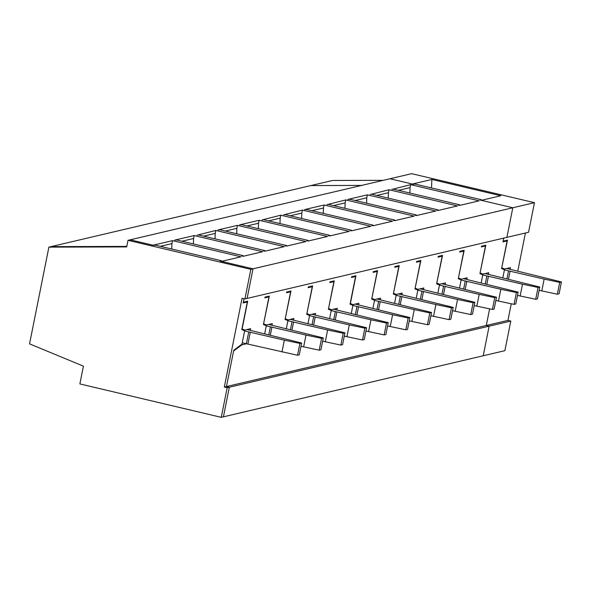 <?xml version="1.0" encoding="UTF-8"?>
<svg xmlns="http://www.w3.org/2000/svg" width="591" height="591" viewBox="0 0 591 591"><rect width="100%" height="100%" fill="white"/><g stroke="black" fill="none" stroke-linecap="round" stroke-linejoin="round"><path stroke-width="0.89" d="M242.99 256.258L243.108 255.674L176.694 239.99L174.685 240.123L194.173 235.543L193.575 238.505L181.969 241.231M194.173 235.543L262.64 251.722L243.16 256.295L241.808 255.977L243.108 255.674M481.148 200.283L481.259 199.699L479.966 200.009L512.811 207.766L253.007 268.824L221.507 261.385L240.988 256.804L172.52 240.633L153.032 245.213L130.175 239.813L153.749 245.383L155.049 245.08L221.455 260.764L221.337 261.348M481.259 199.699L414.852 184.015L413.552 184.318L389.979 178.755L128.011 240.323L250.843 269.333L253.007 268.824L247.09 298.425L253.007 268.824L220.155 261.067L221.455 260.764M389.026 189.748L457.493 205.919L438.012 210.499L436.66 210.182L437.961 209.879L371.554 194.195L370.254 194.498L389.026 189.748L388.435 192.71L376.822 195.436M435.848 211.009L367.373 194.838L347.885 199.418L349.902 199.278L416.308 214.969L415.008 215.272L416.36 215.589L435.848 211.009M410.671 184.658L479.146 200.837L459.658 205.417L458.313 205.092L459.613 204.789L393.2 189.105L391.899 189.408L410.671 184.658L410.08 187.62L398.474 190.346M327.591 236.452L259.124 220.28L239.636 224.861L241.653 224.72L308.059 240.411L306.759 240.714L308.11 241.032L327.591 236.452M237.471 225.37L217.983 229.951L220 229.81L286.406 245.494L285.106 245.804L286.458 246.122L305.946 241.542L237.471 225.37L236.88 228.325L225.274 231.059M197.047 235.203L198.347 234.9L264.761 250.584L263.46 250.894L264.805 251.212L284.293 246.632L215.818 230.46L197.047 235.203M371.709 225.452L373.061 225.769L392.542 221.189L324.075 205.018L304.587 209.591L306.603 209.458L373.01 225.141L371.709 225.452M280.769 215.19L261.998 219.941L263.298 219.638L329.712 235.321L328.411 235.624L329.756 235.942L349.244 231.362L280.769 215.19L280.178 218.153L268.573 220.879M283.65 214.851L284.951 214.548L351.357 230.231L350.057 230.534L351.409 230.859L370.897 226.279L302.422 210.1L283.65 214.851M345.72 199.928L414.195 216.099L394.707 220.679L393.362 220.362L394.662 220.051L328.249 204.368L326.949 204.678L345.72 199.928L345.129 202.89L333.523 205.616M172.52 240.633L171.929 243.595L160.324 246.321M171.929 243.595L171.722 249.018M246.528 343.755L241.83 344.863L233.585 351.032L226.479 386.551L233.733 350.278L241.985 344.11L244.637 330.812L241.785 329.615L247.311 301.964L243.196 302.932L244.039 298.728L243.344 302.193L247.673 301.174L242.125 328.943L244.792 330.059L241.837 329.364M126.799 246.41L51.055 246.624L126.799 246.41M227.173 387.733L229.338 387.223L223.42 416.825L229.338 387.223L226.479 386.551L229.338 387.223L489.141 326.166L483.224 355.767L221.256 417.335L227.173 387.733L224.314 387.061L242.066 298.263L244.925 298.935L250.843 269.333M263.579 323.809L269.326 296.084L264.997 297.103L264.849 297.842L268.964 296.874L263.431 324.533L266.29 325.722L264.672 333.834M534.463 202.676L411.632 173.665L389.979 178.755L412.363 184.037L431.851 179.457L500.799 195.747L481.31 200.327L512.811 207.766L534.463 202.676L528.546 232.278L506.893 237.368L512.811 207.766L506.893 237.368L244.925 298.935M511.259 303.789L507.935 320.403L486.29 325.493L489.607 308.879L486.29 325.493L224.314 387.061M501.729 267.841L507.484 240.116L503.155 241.128L503.754 238.107L503 241.874L507.115 240.906L501.589 268.558L504.448 269.755L502.823 277.859M250.311 330.325L250.636 328.685L244.792 330.059M436.779 283.104L442.533 255.378L438.197 256.398L438.049 257.137L442.164 256.169L436.638 283.82L439.497 285.017L437.872 293.129M436.978 283.148L439.645 284.264L436.69 283.569M445.163 284.53L445.488 282.89L439.645 284.264M458.431 278.014L464.179 250.289L459.85 251.308L459.702 252.047L463.817 251.079L458.291 278.73L461.143 279.927L459.525 288.039M458.631 278.058L461.298 279.174L458.343 278.479M466.816 279.44L467.141 277.807L461.298 279.174M480.084 272.924L485.832 245.199L481.502 246.218L481.355 246.957L485.47 245.989L479.936 273.648L482.795 274.837L481.17 282.949M480.276 272.976L482.943 274.091L479.988 273.389M488.462 274.35L488.794 272.717L482.943 274.091M415.133 288.194L420.881 260.468L416.552 261.488L416.404 262.227L420.519 261.259L414.985 288.91L417.844 290.107L416.219 298.219M415.325 288.238L417.992 289.354L415.037 288.659M423.511 289.62L423.836 287.98L417.992 289.354M306.877 313.636L312.624 285.911L308.295 286.923L308.147 287.669L312.262 286.701L306.736 314.353L309.588 315.55L307.97 323.661M307.076 313.681L309.743 314.796L306.788 314.102M315.262 315.062L315.587 313.422L309.743 314.796M285.231 318.719L290.979 291.001L286.65 292.013L286.502 292.752L290.609 291.791L285.084 319.443L287.943 320.64L286.317 328.744M285.423 318.771L288.09 319.886L285.135 319.184M293.609 320.145L293.934 318.512L288.09 319.886M263.778 323.861L266.438 324.976L263.483 324.274M271.956 325.235L272.288 323.602L266.438 324.976M328.53 308.546L334.277 280.821L329.948 281.841L329.8 282.579L333.915 281.611L328.389 309.263L331.241 310.46L329.623 318.571M328.729 308.591L331.388 309.706L328.433 309.012M336.907 309.972L337.239 308.332L331.388 309.706M393.48 293.284L399.228 265.558L394.899 266.571L394.751 267.309L398.866 266.349L393.34 294L396.192 295.197L394.574 303.301M393.68 293.328L396.339 294.444L393.384 293.742M401.865 294.702L402.19 293.07L396.339 294.444M371.828 298.366L377.583 270.641L373.246 271.661L373.098 272.399L377.213 271.432L371.687 299.09L374.539 300.28L372.921 308.391M372.027 298.418L374.694 299.534L371.739 298.832M380.212 299.792L380.538 298.16L374.694 299.534M354.068 276.167L355.568 276.522L351.453 277.489L351.601 276.751L355.93 275.731L350.374 303.501L353.041 304.616L350.086 303.922M358.56 304.882L358.885 303.242L353.041 304.616M355.568 276.522L350.035 304.173L352.893 305.37L351.268 313.481M267.464 296.527L268.964 296.874M486.29 325.493L489.141 326.166L483.224 355.767L504.877 350.677L510.794 321.076L489.141 326.166L486.29 325.493M383.263 180.329L332.511 180.477L310.859 185.567L361.611 185.419L310.859 185.567L51.055 246.624L48.89 247.134L126.703 246.912L128.011 240.323M241.18 344.708L241.83 344.863M264.642 251.168L264.761 250.584M193.575 238.505L193.375 243.928M289.117 291.437L290.609 291.791M286.288 246.085L286.406 245.494M215.818 230.46L215.227 233.415L203.622 236.149M215.227 233.415L215.028 238.838M310.77 286.347L312.262 286.701M307.941 240.995L308.059 240.411M236.88 228.325L236.673 233.748M332.415 281.257L333.915 281.611M329.593 235.905L329.712 235.321M259.124 220.28L258.533 223.243L246.92 225.969M258.533 223.243L258.326 228.665M351.239 230.815L351.357 230.231M280.178 218.153L279.979 223.575M375.721 271.084L377.213 271.432M372.891 225.725L373.01 225.141M302.422 210.1L301.831 213.063L290.225 215.789M301.831 213.063L301.624 218.485M397.366 265.994L398.866 266.349M394.544 220.642L394.662 220.051M324.075 205.018L323.484 207.973L311.871 210.706M323.484 207.973L323.277 213.395M419.019 260.904L420.519 261.259M416.19 215.552L416.308 214.969M345.129 202.89L344.93 208.305M440.672 255.814L442.164 256.169M437.842 210.462L437.961 209.879M367.373 194.838L366.782 197.8L355.176 200.526M366.782 197.8L366.575 203.223M462.317 250.724L463.817 251.079M459.495 205.373L459.613 204.789M388.435 192.71L388.228 198.133M483.97 245.642L485.47 245.989M410.08 187.62L409.881 193.043M505.623 240.552L507.115 240.906M244.622 330.916L248.737 331.891L246.373 343.733L242.251 342.758M247.001 329.542L301.646 343.009L299.91 343.415L284.337 340.165L248.737 331.891M299.91 343.415L297.546 355.257L246.373 343.733M297.546 355.257L299.275 354.851L301.646 343.009M250.296 332.149L247.932 343.984M284.337 340.165L281.973 352.007M266.268 325.833L270.39 326.801L268.787 334.809M268.646 324.452L323.292 337.919L321.563 338.333L305.99 335.082L270.39 326.801M321.563 338.333L319.199 350.168L300.989 346.296M319.199 350.168L320.928 349.761L323.292 337.919M271.949 327.059L270.323 335.171M305.99 335.082L303.626 346.917M287.92 320.743L292.035 321.711L290.44 329.719M290.299 319.369L344.945 332.836L343.216 333.243L327.643 329.992L292.035 321.711M343.216 333.243L340.844 345.078L322.634 341.206M340.844 345.078L342.581 344.671L344.945 332.836M293.601 321.969L291.976 330.088M327.643 329.992L325.279 341.834M309.573 315.653L313.688 316.628L312.085 324.636M311.952 314.279L366.597 327.746L364.861 328.153L349.296 324.902L313.688 316.628M364.861 328.153L362.497 339.995L344.287 336.124M362.497 339.995L364.226 339.589L366.597 327.746M315.247 316.879L313.629 324.998M349.296 324.902L346.924 336.744M331.219 310.563L335.341 311.538L333.738 319.546M333.605 309.189L388.25 322.656L386.514 323.063L370.941 319.812L335.341 311.538M386.514 323.063L384.15 334.905L365.94 331.034M384.15 334.905L385.879 334.499L388.25 322.656M336.9 311.797L335.282 319.908M370.941 319.812L368.577 331.654M352.871 305.473L356.986 306.448L355.39 314.456M355.25 304.099L409.895 317.566L408.167 317.973L392.594 314.73L356.986 306.448M408.167 317.973L405.795 329.815L387.593 325.944M405.795 329.815L407.531 329.409L409.895 317.566M358.552 306.707L356.927 314.818M392.594 314.73L390.23 326.564M374.524 300.391L378.639 301.358L377.036 309.366M376.903 299.009L431.548 312.476L429.812 312.89L414.247 309.64L378.639 301.358M429.812 312.89L427.448 324.725L409.238 320.854M427.448 324.725L429.177 324.319L431.548 312.476M380.198 301.617L378.58 309.736M414.247 309.64L411.875 321.474M396.169 295.301L400.292 296.268L398.689 304.276M398.556 293.926L453.201 307.394L451.465 307.8L435.892 304.55L400.292 296.268M451.465 307.8L449.101 319.635L430.891 315.771M449.101 319.635L450.83 319.229L453.201 307.394M401.85 296.527L400.233 304.646M435.892 304.55L433.528 316.392M417.822 290.211L421.937 291.186L420.341 299.194M420.201 288.836L474.846 302.304L473.118 302.71L457.545 299.46L421.937 291.186M473.118 302.71L470.746 314.552L452.543 310.681M470.746 314.552L472.482 314.146L474.846 302.304M423.503 291.437L421.878 299.556M457.545 299.46L455.181 311.302M439.475 285.121L443.59 286.096L441.987 294.104M441.854 283.746L496.499 297.214L494.763 297.62L479.198 294.37L443.59 286.096M494.763 297.62L492.399 309.462L474.189 305.591M492.399 309.462L494.135 309.056L496.499 297.214M445.149 286.354L443.531 294.466M479.198 294.37L476.826 306.212M461.12 280.031L465.243 281.006L463.64 289.014M463.507 278.656L518.152 292.124L516.416 292.53L500.843 289.287L465.243 281.006M516.416 292.53L514.052 304.372L495.842 300.501M514.052 304.372L515.78 303.966L518.152 292.124M466.801 281.264L465.183 289.376M500.843 289.287L498.479 301.122M482.773 274.948L486.888 275.916L485.292 283.924M485.152 273.567L539.797 287.041L538.069 287.448L522.496 284.197L486.888 275.916M538.069 287.448L535.697 299.282L517.494 295.411M535.697 299.282L537.433 298.876L539.797 287.041M488.454 276.174L486.829 284.293M522.496 284.197L520.132 296.032M504.426 269.858L508.541 270.833L506.938 278.834M506.805 268.484L561.45 281.951L559.721 282.358L544.148 279.107L508.541 270.833M559.721 282.358L557.35 294.2L539.14 290.329M557.35 294.2L559.086 293.786L561.45 281.951M510.107 271.084L508.482 279.203M544.148 279.107L541.777 290.949M221.256 417.335L79.866 383.928L83.42 366.169L29.55 343.866L48.89 247.134M245.819 301.609L247.311 301.964M501.929 267.886L504.596 269.001L510.439 267.627L510.114 269.26M525.406 233.017L517.775 271.188M507.935 320.403L510.794 321.076M504.596 269.001L501.641 268.299M431.851 179.457L431.526 187.953"/></g></svg>
